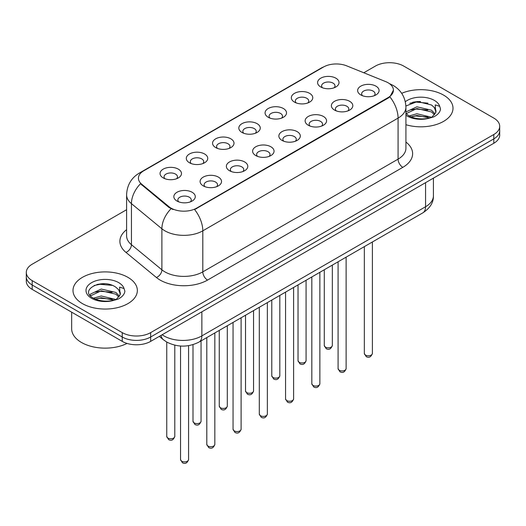 <?xml version="1.0" encoding="UTF-8"?>
<svg xmlns="http://www.w3.org/2000/svg" width="526" height="526" viewBox="0 0 526 526"><rect width="100%" height="100%" fill="white"/><g stroke="black" fill="none" stroke-linecap="round" stroke-linejoin="round"><path stroke-width="0.79" d="M294.468 102.11L294.468 102.11A10.724 6.194 180 0 1 294.468 93.358A10.724 6.194 180 0 1 309.636 93.358A10.724 6.194 180 0 1 309.636 102.11A10.724 6.194 180 0 1 294.468 102.11M307.874 102.932A6.7 3.873 0 0 0 308.755 101.018A6.7 3.873 0 0 0 306.789 98.283A6.7 3.873 0 0 0 299.491 97.441A6.7 3.873 0 0 0 295.349 101.018A6.7 3.873 0 0 0 296.23 102.932M268.214 117.272L268.214 117.272A10.724 6.194 180 0 1 268.214 108.514A10.724 6.194 180 0 1 283.382 108.514A10.724 6.194 180 0 1 283.382 117.272A10.724 6.194 180 0 1 268.214 117.272M281.62 118.094A6.7 3.873 0 0 0 282.501 116.18A6.7 3.873 0 0 0 280.536 113.438A6.7 3.873 0 0 0 273.231 112.603A6.7 3.873 0 0 0 269.095 116.18A6.7 3.873 0 0 0 269.969 118.094M241.96 132.434L241.96 132.434A10.724 6.194 180 0 1 241.96 123.676A10.724 6.194 180 0 1 257.122 123.676A10.724 6.194 180 0 1 257.122 132.434A10.724 6.194 180 0 1 241.96 132.434M255.366 133.249A6.7 3.873 0 0 0 256.241 131.336A6.7 3.873 0 0 0 254.282 128.6A6.7 3.873 0 0 0 246.977 127.759A6.7 3.873 0 0 0 242.834 131.336A6.7 3.873 0 0 0 243.716 133.249M215.699 147.589L215.699 147.589A10.724 6.194 180 0 1 215.699 138.831A10.724 6.194 180 0 1 230.868 138.831A10.724 6.194 180 0 1 230.868 147.589A10.724 6.194 180 0 1 215.699 147.589M229.106 148.411A6.7 3.873 0 0 0 229.987 146.498A6.7 3.873 0 0 0 228.021 143.756A6.7 3.873 0 0 0 220.716 142.921A6.7 3.873 0 0 0 216.58 146.498A6.7 3.873 0 0 0 217.462 148.411M189.445 162.751L189.445 162.751A10.724 6.194 180 0 1 189.445 153.993A10.724 6.194 180 0 1 204.607 153.993A10.724 6.194 180 0 1 204.607 162.751A10.724 6.194 180 0 1 189.445 162.751M202.852 163.573A6.7 3.873 0 0 0 203.726 161.653A6.7 3.873 0 0 0 201.767 158.918A6.7 3.873 0 0 0 194.462 158.076A6.7 3.873 0 0 0 190.327 161.653A6.7 3.873 0 0 0 191.201 163.573M163.185 177.906L163.185 177.906A10.724 6.194 180 0 1 163.185 169.155A10.724 6.194 180 0 1 178.353 169.155A10.724 6.194 180 0 1 178.353 177.906A10.724 6.194 180 0 1 163.185 177.906M176.591 178.728A6.7 3.873 0 0 0 177.472 176.815A6.7 3.873 0 0 0 175.513 174.08A6.7 3.873 0 0 0 168.208 173.238A6.7 3.873 0 0 0 164.066 176.815A6.7 3.873 0 0 0 164.947 178.728M320.728 86.954L320.728 86.954A10.724 6.194 180 0 1 320.728 78.196A10.724 6.194 180 0 1 335.89 78.196A10.724 6.194 180 0 1 335.89 86.954A10.724 6.194 180 0 1 320.728 86.954M334.135 87.776A6.7 3.873 0 0 0 335.009 85.856A6.7 3.873 0 0 0 333.05 83.121A6.7 3.873 0 0 0 325.745 82.286A6.7 3.873 0 0 0 321.61 85.856A6.7 3.873 0 0 0 322.484 87.776M334.516 110.072L334.516 110.072A10.724 6.194 180 0 1 334.516 101.321A10.724 6.194 180 0 1 349.685 101.321A10.724 6.194 180 0 1 349.685 110.072A10.724 6.194 180 0 1 334.516 110.072M347.923 110.894A6.7 3.873 0 0 0 348.804 108.981A6.7 3.873 0 0 0 346.838 106.245A6.7 3.873 0 0 0 339.533 105.404A6.7 3.873 0 0 0 335.397 108.981A6.7 3.873 0 0 0 336.278 110.894M308.262 125.234L308.262 125.234A10.724 6.194 180 0 1 308.262 116.476A10.724 6.194 180 0 1 323.431 116.476A10.724 6.194 180 0 1 323.431 125.234A10.724 6.194 180 0 1 308.262 125.234M321.669 126.056A6.7 3.873 0 0 0 322.55 124.143A6.7 3.873 0 0 0 320.584 121.401A6.7 3.873 0 0 0 313.279 120.566A6.7 3.873 0 0 0 309.143 124.143A6.7 3.873 0 0 0 310.018 126.056M282.008 140.396A10.724 6.194 180 0 1 282.002 140.396A10.724 6.194 180 0 1 282.008 131.638A10.724 6.194 180 0 1 297.17 131.638A10.724 6.194 180 0 1 297.17 140.396A10.724 6.194 180 0 1 282.008 140.396M295.415 141.211A6.7 3.873 0 0 0 296.289 139.298A6.7 3.873 0 0 0 294.33 136.563A6.7 3.873 0 0 0 287.025 135.721A6.7 3.873 0 0 0 282.883 139.298A6.7 3.873 0 0 0 283.764 141.211M255.748 155.551L255.748 155.551A10.724 6.194 180 0 1 255.748 146.793A10.724 6.194 180 0 1 270.916 146.793A10.724 6.194 180 0 1 270.916 155.551A10.724 6.194 180 0 1 255.748 155.551M269.154 156.373A6.7 3.873 0 0 0 270.035 154.46A6.7 3.873 0 0 0 268.069 151.725A6.7 3.873 0 0 0 260.764 150.883A6.7 3.873 0 0 0 256.629 154.46A6.7 3.873 0 0 0 257.51 156.373M229.494 170.713L229.494 170.713A10.724 6.194 180 0 1 229.494 161.955A10.724 6.194 180 0 1 244.656 161.955A10.724 6.194 180 0 1 244.656 170.713A10.724 6.194 180 0 1 229.494 170.713M242.9 171.535A6.7 3.873 0 0 0 243.775 169.615A6.7 3.873 0 0 0 241.815 166.88A6.7 3.873 0 0 0 234.511 166.045A6.7 3.873 0 0 0 230.375 169.615A6.7 3.873 0 0 0 231.249 171.535M203.233 185.869L203.233 185.869A10.724 6.194 180 0 1 203.233 177.117A10.724 6.194 180 0 1 218.402 177.117A10.724 6.194 180 0 1 218.402 185.869A10.724 6.194 180 0 1 203.233 185.869M216.64 186.691A6.7 3.873 0 0 0 217.521 184.777A6.7 3.873 0 0 0 215.561 182.042A6.7 3.873 0 0 0 208.257 181.2A6.7 3.873 0 0 0 204.114 184.777A6.7 3.873 0 0 0 204.995 186.691M176.979 201.031L176.979 201.031A10.724 6.194 180 0 1 176.979 192.273A10.724 6.194 180 0 1 192.148 192.273A10.724 6.194 180 0 1 192.148 201.031A10.724 6.194 180 0 1 176.979 201.031M190.386 201.852A6.7 3.873 0 0 0 191.267 199.933A6.7 3.873 0 0 0 189.301 197.197A6.7 3.873 0 0 0 181.996 196.362A6.7 3.873 0 0 0 177.86 199.933A6.7 3.873 0 0 0 178.741 201.852M360.777 94.917L360.777 94.917A10.724 6.194 180 0 1 360.777 86.159A10.724 6.194 180 0 1 375.939 86.159A10.724 6.194 180 0 1 375.939 94.917A10.724 6.194 180 0 1 360.777 94.917M374.183 95.739A6.7 3.873 0 0 0 375.058 93.819A6.7 3.873 0 0 0 373.098 91.083A6.7 3.873 0 0 0 365.794 90.248A6.7 3.873 0 0 0 361.658 93.819A6.7 3.873 0 0 0 362.532 95.739M385.703 81.622A18.094 10.448 180 0 1 388.122 82.792A18.094 10.448 180 0 1 393.422 90.183A18.094 10.448 180 0 1 388.122 97.573L196.645 208.118A18.094 10.448 180 0 1 169.03 206.725L141.698 184.192A18.094 10.448 180 0 1 138.43 178.196A18.094 10.448 180 0 1 143.73 170.812L323.503 67.019A18.094 10.448 180 0 1 346.68 65.849L385.703 81.622M443.576 95.107A32.171 18.574 0 0 0 401.68 93.312A32.171 18.574 0 0 1 443.576 95.107A32.171 18.574 0 0 1 452.998 108.244A32.171 18.574 0 0 0 443.576 95.107M127.923 277.347A32.171 18.574 0 0 0 92.865 273.316A32.171 18.574 0 0 0 73.002 290.477A32.171 18.574 0 0 0 82.424 303.614A32.171 18.574 0 0 0 117.489 307.638A32.171 18.574 0 0 0 137.352 290.477A32.171 18.574 0 0 0 127.923 277.347A32.171 18.574 0 0 0 92.865 273.316A32.171 18.574 0 0 0 73.002 290.477A32.171 18.574 0 0 0 82.424 303.614A32.171 18.574 0 0 0 117.489 307.638A32.171 18.574 0 0 0 137.352 290.477A32.171 18.574 0 0 0 127.923 277.347M393.422 90.183L389.878 96.837L388.122 98.106L194.613 209.572A23.46 13.545 60 0 1 202.806 230.829A26.813 15.478 180 0 1 164.894 230.829A26.813 15.478 180 0 1 161.89 228.764L131.441 203.654A26.813 15.478 180 0 1 126.595 194.778L126.595 235.819A26.813 15.478 0 0 0 131.441 244.702L161.89 269.805A26.813 15.478 0 0 0 164.894 271.87A26.813 15.478 0 0 0 202.806 271.87L398.077 159.135A26.813 15.478 0 0 0 405.927 148.194L405.927 107.146A26.813 15.478 180 0 1 398.077 118.094A23.46 13.545 -120 0 0 389.878 96.837M126.595 209.71L32.191 264.21A20.106 11.611 0 0 0 26.3 272.422L26.3 281.173A20.106 11.611 0 0 0 32.191 289.385L122.236 341.374L122.236 336.995A20.106 11.611 0 0 0 150.673 336.995L493.809 138.89A20.106 11.611 0 0 0 499.7 130.678A20.106 11.611 0 0 1 493.809 138.89L150.673 336.995A20.106 11.611 0 0 1 122.236 336.995L32.191 285.007L122.236 336.995L122.236 332.616A20.106 11.611 0 0 0 150.673 332.616L493.809 134.511A20.106 11.611 0 0 0 499.7 126.299A20.106 11.611 0 0 0 493.809 118.094L403.764 66.105A20.106 11.611 0 0 0 375.327 66.105L363.788 72.766M26.3 276.801A20.106 11.611 0 0 0 32.191 285.007A20.106 11.611 0 0 1 26.3 276.801M173.093 209.572L169.03 207.514L140.481 183.752A23.46 15.688 129.5 0 0 131.441 203.654L131.441 244.702A6.7 4.484 -50.5 0 1 125.951 252.395A33.513 19.35 180 0 1 126.595 229.684M405.927 124.708A32.171 18.574 0 0 0 452.998 108.244A32.171 18.574 0 0 1 405.927 124.708M26.3 272.422A20.106 11.611 0 0 0 32.191 280.628L122.236 332.616M104.812 283.757A26.813 15.478 0 0 0 97.086 284.481M420.458 101.525A26.813 15.478 0 0 0 412.732 102.241M122.236 341.374A20.106 11.611 0 0 0 150.673 341.374L493.809 143.269A20.106 11.611 0 0 0 499.7 135.057L499.7 126.299M405.927 113.386L408.676 115.687C414.547 118.869 421.477 119.678 429.472 118.12L433.726 116.884C437.816 114.786 440.091 112.163 440.538 109.02L439.697 106.305L435.219 104.898L435.745 112.564L435.975 111.525A15.149 8.745 0 0 0 434.266 107.488L431.55 105.016L417.486 101.518L405.901 105.996M435.745 112.564L432.05 117.028M409.129 115.95L416.901 113.754L431.695 117.285M427.783 116.996L415.711 115.963L410.911 116.831L416.901 115.49L430.012 118.002M405.927 112.413L406.19 111.828L416.901 106.804L431.537 110.223L435.055 113.892M406.151 113.642L416.901 108.54L431.537 111.966L434.476 114.714M434.266 107.488L435.969 111.736M409.774 103.267L415.711 102.064L427.934 103.142M410.891 109.888L415.711 109.014L427.783 110.046M71.661 312.174L71.661 328.789A33.513 19.35 0 0 0 81.477 342.472A33.513 19.35 0 0 0 127.075 343.432M120.106 294.803L120.329 293.764A15.149 8.745 0 0 0 118.613 289.721L115.904 287.249C101.939 277.366 78.663 290.267 93.03 297.926C98.895 301.102 105.825 301.917 113.826 300.359L118.08 299.123C122.17 297.019 124.438 294.396 124.892 291.253L124.051 288.537L119.573 287.13L120.099 294.803L116.404 299.268M93.477 298.189L101.255 295.987L116.049 299.518M112.137 299.235L100.065 298.196L95.265 299.07L101.255 297.729L114.366 300.241M90.084 295.375L90.544 294.067L101.255 289.037L115.891 292.463L119.409 296.125M90.505 295.882L101.255 290.779L115.891 294.198L118.83 296.953M118.613 289.721L120.322 293.968M94.128 285.5L100.065 284.296L112.288 285.375M95.245 292.121L100.065 291.246L112.137 292.285M196.645 208.118L196.645 208.658M169.03 206.725L169.03 207.514M141.698 184.192L141.698 184.981M388.122 97.573L388.122 98.106M207.546 280.082A6.7 3.873 60 0 1 202.806 271.87L202.806 230.829L398.077 118.094L398.077 159.135A6.7 3.873 60 0 0 402.811 167.347L207.546 280.082A33.513 19.35 180 0 1 160.154 280.082A33.513 19.35 180 0 1 156.4 277.498L125.951 252.395M405.927 107.146C405.474 97.507 401.233 90.281 393.218 85.462L389.832 83.812A23.46 10.987 112 0 0 389.516 83.7M141.731 172.18A23.46 13.545 -120 0 0 139.305 173.093C131.283 177.906 127.049 185.139 126.595 194.778M139.305 173.093L321.531 67.887A23.46 13.545 60 0 1 323.306 67.131M171.029 208.756A23.46 15.688 129.5 0 0 161.89 228.764L161.89 269.805A6.7 4.484 -50.5 0 1 156.4 277.498M405.927 142.059A33.513 19.35 180 0 1 402.811 167.347M150.673 332.616L150.673 341.374M493.809 134.511L493.809 143.269M32.191 280.628L32.191 289.385M162.146 334.753A26.813 15.478 0 0 0 163.948 335.904A26.813 15.478 0 0 0 201.859 335.904L425.56 206.751A26.813 15.478 0 0 0 433.417 195.803C433.608 202.457 430.071 208.151 422.786 212.885L199.084 342.038A13.406 7.739 60 0 0 201.859 335.904L201.859 311.826M425.56 182.673L425.56 206.751A13.406 7.739 60 0 1 422.786 212.885M161.061 335.378A13.406 8.968 129.5 0 0 163.395 339.737L159.325 336.384M372.382 353.446C371.054 357.062 368.996 358.121 366.208 356.621L364.334 353.446A4.024 2.321 0 0 0 365.511 355.089A4.024 2.321 0 0 0 369.896 355.589A4.024 2.321 0 0 0 372.382 353.446L372.382 241.986M325.462 347.121A4.024 2.321 0 0 0 329.848 347.627A4.024 2.321 0 0 0 332.333 345.483C331.005 349.1 328.947 350.158 326.159 348.659L324.286 345.483A4.024 2.321 0 0 0 325.462 347.121M346.121 368.601C344.8 372.224 342.742 373.282 339.954 371.777L338.08 368.601A4.024 2.321 0 0 0 339.257 370.245A4.024 2.321 0 0 0 343.642 370.751A4.024 2.321 0 0 0 346.121 368.601L346.121 257.148M319.867 383.763C318.539 387.379 316.488 388.438 313.693 386.939L311.826 383.763A4.024 2.321 0 0 0 313.003 385.407A4.024 2.321 0 0 0 317.382 385.906A4.024 2.321 0 0 0 319.867 383.763L319.867 272.31M293.607 398.925C292.285 402.541 290.227 403.6 287.439 402.101L285.565 398.925A4.024 2.321 0 0 0 286.742 400.562A4.024 2.321 0 0 0 291.128 401.068A4.024 2.321 0 0 0 293.607 398.925L293.607 287.466M267.353 414.08C266.031 417.697 263.973 418.755 261.185 417.256L259.311 414.08A4.024 2.321 0 0 0 260.488 415.724A4.024 2.321 0 0 0 264.874 416.224A4.024 2.321 0 0 0 267.353 414.08L267.353 302.628M299.209 362.282A4.024 2.321 0 0 0 303.594 362.789A4.024 2.321 0 0 0 306.073 360.639C304.751 364.255 302.693 365.314 299.905 363.814L298.032 360.639A4.024 2.321 0 0 0 299.209 362.282M272.955 377.444A4.024 2.321 0 0 0 277.334 377.944A4.024 2.321 0 0 0 279.819 375.801C278.491 379.417 276.439 380.476 273.645 378.976L271.778 375.801A4.024 2.321 0 0 0 272.955 377.444M246.694 392.6A4.024 2.321 0 0 0 251.08 393.106A4.024 2.321 0 0 0 253.558 390.956C252.237 394.579 250.179 395.637 247.391 394.138L245.517 390.956A4.024 2.321 0 0 0 246.694 392.6M439.697 106.305A19.173 11.072 0 0 0 434.384 100.413A19.173 11.072 0 0 0 405.322 101.728M405.927 115.214A19.173 11.072 0 0 0 407.269 116.068A19.173 11.072 0 0 0 429.472 118.12M124.051 288.537A19.173 11.072 0 0 0 118.731 282.653A19.173 11.072 0 0 0 91.616 282.653A19.173 11.072 0 0 0 91.616 298.308A19.173 11.072 0 0 0 113.826 300.359M241.099 429.242C239.771 432.859 237.713 433.917 234.925 432.418L233.051 429.242A4.024 2.321 0 0 0 234.234 430.879A4.024 2.321 0 0 0 238.613 431.386A4.024 2.321 0 0 0 241.099 429.242L241.099 317.783M214.838 444.398C213.517 448.014 211.459 449.072 208.671 447.573L206.797 444.398A4.024 2.321 0 0 0 207.974 446.041A4.024 2.321 0 0 0 212.359 446.541A4.024 2.321 0 0 0 214.838 444.398L214.838 332.945M188.584 459.56C187.263 463.176 185.205 464.234 182.41 462.735L180.543 459.56A4.024 2.321 0 0 0 181.72 461.197A4.024 2.321 0 0 0 186.099 461.703A4.024 2.321 0 0 0 188.584 459.56L188.584 345.654M220.44 407.762A4.024 2.321 0 0 0 224.826 408.261A4.024 2.321 0 0 0 227.304 406.118C225.983 409.734 223.925 410.793 221.137 409.294L219.263 406.118A4.024 2.321 0 0 0 220.44 407.762M194.186 422.917A4.024 2.321 0 0 0 198.565 423.423A4.024 2.321 0 0 0 201.05 421.28C199.722 424.896 197.664 425.955 194.876 424.456L193.003 421.28A4.024 2.321 0 0 0 194.186 422.917M167.925 438.079A4.024 2.321 0 0 0 172.311 438.579A4.024 2.321 0 0 0 174.79 436.435C173.468 440.052 171.41 441.11 168.622 439.611L166.749 436.435A4.024 2.321 0 0 0 167.925 438.079M321.531 67.887L325.831 65.882M389.832 83.812L389.477 83.673M199.084 342.038C188.295 347.462 177.512 347.462 166.722 342.038L163.395 339.737M433.417 195.803L433.417 178.136M364.334 353.446L364.334 246.635M332.333 345.483L332.333 265.111M324.286 345.483L324.286 269.753M338.08 368.601L338.08 261.79M311.826 383.763L311.826 276.952M285.565 398.925L285.565 292.108M259.311 414.08L259.311 307.269M306.073 360.639L306.073 280.273M298.032 360.639L298.032 284.914M279.819 375.801L279.819 295.428M271.778 375.801L271.778 300.07M253.558 390.956L253.558 310.59M245.517 390.956L245.517 315.232M233.051 429.242L233.051 322.425M206.797 444.398L206.797 337.587M180.543 459.56L180.543 346.023M227.304 406.118L227.304 325.745M219.263 406.118L219.263 330.387M201.05 421.28L201.05 340.907M193.003 421.28L193.003 344.642M174.79 436.435L174.79 345.181M166.749 436.435L166.749 342.058"/></g></svg>
